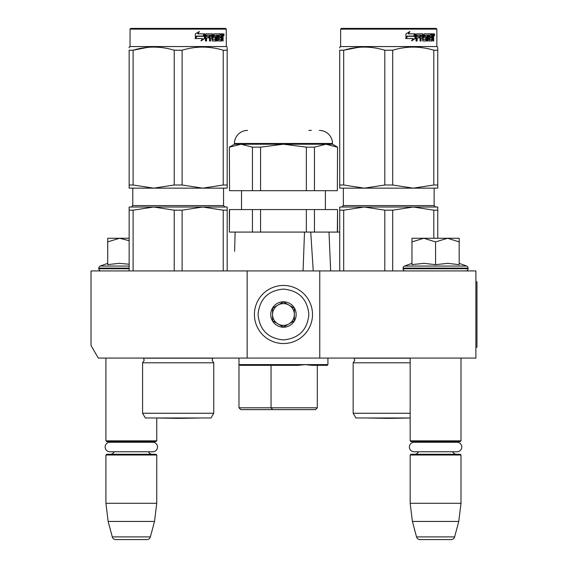 <?xml version="1.0" encoding="UTF-8"?>
<svg xmlns="http://www.w3.org/2000/svg" width="568" height="568" viewBox="0 0 568 568"><rect width="100%" height="100%" fill="white"/><g stroke="black" fill="none" stroke-linecap="round" stroke-linejoin="round"><path stroke-width="0.85" d="M247.151 358.067L247.151 270.929L91.029 270.929L91.029 345.486L98.292 358.067L319.763 358.067L319.763 270.929L475.885 270.929L475.885 358.067L319.763 358.067M247.151 270.929L319.763 270.929M105.918 358.067L105.918 440.846L156.747 440.846L156.747 418.005M105.918 440.846L106.642 441.57L156.015 441.57L156.747 440.846M150.037 442.259A4.359 4.359 -122.1 0 1 152.387 441.57M112.627 442.259A4.359 4.359 122.2 0 0 110.27 441.57M152.387 454.279A4.359 4.359 -47.8 0 1 148.447 451.773L152.771 451.773A4.757 4.757 0 0 0 157.528 447.016A4.757 4.757 0 0 0 152.771 442.259L109.894 442.259A4.757 4.757 0 0 0 105.137 447.016A4.757 4.757 0 0 0 109.894 451.773L114.218 451.773A4.359 4.359 47.8 0 1 110.27 454.279M156.747 455.003L105.918 455.003L106.642 454.279L156.015 454.279L156.747 455.003L156.747 503.291L154.517 521.445L150.371 536.909L112.287 536.909L108.147 521.445L154.517 521.445M105.918 455.003L105.918 503.291L156.747 503.291M105.918 503.291L108.147 521.445M146.863 539.6L115.794 539.6L146.863 539.6A3.628 3.628 -34.1 0 0 150.371 536.909M115.794 539.6A3.628 3.628 34.1 0 1 112.287 536.909M410.167 358.067L410.167 440.846L460.996 440.846L460.996 358.067M410.167 440.846L410.891 441.57L460.272 441.57L460.996 440.846M454.286 442.259A4.359 4.359 -122.1 0 1 456.636 441.57M416.876 442.259A4.359 4.359 122.2 0 0 414.526 441.57M456.636 454.279A4.359 4.359 -47.8 0 1 452.696 451.773M414.526 454.279A4.359 4.359 47.8 0 0 418.467 451.773M460.996 455.003L410.167 455.003L410.891 454.279L460.272 454.279L460.996 455.003L460.996 503.291L458.766 521.445L454.62 536.909L416.536 536.909L412.396 521.445L458.766 521.445M410.167 455.003L410.167 503.291L460.996 503.291M410.167 503.291L412.396 521.445M451.12 539.6L420.043 539.6L451.12 539.6A3.628 3.628 -34.1 0 0 454.62 536.909M420.043 539.6A3.628 3.628 34.1 0 1 416.536 536.909M459.178 263.339L466.64 266.051L404.522 266.051A2.18 2.18 129.2 0 0 403.088 268.096L403.088 268.749A2.18 2.18 40.2 0 0 405.268 270.929M465.895 270.929A2.18 2.18 -40.2 0 0 468.075 268.749L403.088 268.749M466.64 266.051A2.18 2.18 -129.2 0 1 468.075 268.096L468.075 268.749M411.977 263.339L404.522 266.051M412.531 264.546L424.033 263.339L435.578 264.667L447.733 263.339L459.178 264.667L459.178 241.904L447.627 238.255L435.578 241.904L423.785 238.255L411.977 238.255L411.977 264.667M411.977 241.904L423.785 238.255L447.13 238.255M459.178 241.904L459.178 238.255L447.627 238.255M435.578 264.667L435.578 241.904M101.012 270.929A2.18 2.18 40.2 0 1 98.832 268.749L98.832 268.096A2.18 2.18 129.2 0 1 100.266 266.051L129.149 266.051M107.728 263.339L100.266 266.051M108.282 264.546L119.287 263.339L129.149 264.234M129.149 240.711L119.536 238.255L107.728 238.255L107.728 264.667M107.728 241.904L119.536 238.255L129.149 238.255M283.453 285.455A29.046 29.046 0 0 0 254.407 314.494A29.046 29.046 0 0 0 283.453 343.541A29.046 29.046 0 0 0 312.499 314.494A29.046 29.046 0 0 0 283.453 285.455M283.453 289.084C268.018 290.589 259.548 299.059 258.042 314.494C259.548 329.937 268.018 338.407 283.453 339.912C298.889 338.407 307.366 329.937 308.871 314.502C307.366 299.059 298.896 290.589 283.453 289.084M283.453 301.793A12.709 12.709 0 0 0 270.751 314.494A12.709 12.709 0 0 0 283.453 327.204A12.709 12.709 0 0 0 296.162 314.494A12.709 12.709 0 0 0 283.453 301.793M283.453 301.92L272.562 308.211L272.562 320.785L283.453 327.076L294.345 320.785L294.345 308.211L283.453 301.92M278.008 323.93A10.891 10.891 0 0 0 294.345 314.494A10.891 10.891 0 0 0 278.008 305.066A10.891 10.891 0 0 0 283.453 325.393A10.891 10.891 0 0 0 288.899 323.93M278.008 305.066A10.891 10.891 0 0 1 288.899 305.066M414.143 442.259L457.02 442.259A4.757 4.757 0 0 1 461.777 447.016A4.757 4.757 0 0 1 457.02 451.773L414.143 451.773A4.757 4.757 0 0 1 409.386 447.016A4.757 4.757 0 0 1 414.143 442.259M109.894 451.773L152.771 451.773M142.582 362.789L213.745 362.789L212.112 360.176L212.894 358.195L143.441 358.195L144.222 360.176L142.582 362.789L142.582 413.255L213.745 413.255L213.745 362.789M223.231 210.174L202.669 207.029L182.115 210.174L174.22 210.174L153.658 207.029L227.179 207.029L227.179 210.174L223.231 210.174L223.231 270.929M227.179 210.174L227.179 270.929M174.22 210.174L174.22 270.929M182.115 210.174L182.115 270.929M191.359 207.029L129.149 207.029L129.149 270.929M153.658 207.029L133.104 210.174L129.149 210.174M133.104 210.174L133.104 270.929M194.185 207.029L202.669 207.029M213.745 413.255L211.019 417.97L145.309 417.97L142.582 413.255M129.149 47.897L129.149 47.08L130.058 46.555L226.27 46.555L227.179 47.08M129.149 185.005L133.104 185.005L153.616 188.15L129.149 188.15L129.149 50.218C129.149 46.065 129.149 46.065 129.149 50.218L133.104 50.218C146.807 46.065 160.51 46.065 174.22 50.218L182.115 50.218L182.115 185.005L202.634 188.15L153.701 188.15L174.22 185.005L182.115 185.005M147.85 47.343L133.104 50.218L133.104 185.005M227.179 188.15L227.179 185.005L227.179 188.15L202.712 188.15L223.231 185.005L227.179 185.005L227.179 50.218L227.179 185.005M182.115 50.218C195.818 46.065 209.528 46.065 223.231 50.218L227.179 50.218C227.179 46.065 227.179 46.065 227.179 50.218L227.179 47.96M213.007 47.904L208.484 47.343M174.22 50.218L174.22 185.005M223.231 50.218L223.231 185.005M204.771 38.454L201.228 40.775L202.4 38.532L195.648 38.532L196.933 36.316L203.543 36.316L204.771 33.846L204.771 38.454L204.366 38.454L204.366 34.662M200.88 40.775L204.366 38.454M196.507 36.061L195.087 38.532M198.047 33.846L199.311 31.559L195.349 33.881L195.349 38.532L196.784 36.061L203.415 36.061L204.516 33.846L197.742 33.846L198.992 31.559M203.032 36.061L204.118 33.846M212.581 39.44L212.581 34.407L212.056 34.407L212.056 39.44L212.73 39.654L215.393 39.44L215.251 37.879L213.625 37.879L213.241 37.31L213.625 33.846L220.725 33.846L220.597 35.188M218.616 39.654L218.502 37.879L219.12 37.879L219.234 39.654L218.616 39.654L221.243 39.44L221.243 33.846L222.89 33.846L223.11 34.407L223.11 38.091L222.521 38.091M222.784 37.261L222.109 37.261L222.436 38.091M223.11 38.091L223.11 41.002L222.571 41.002L222.336 37.879L221.669 37.879L221.903 38.439M216.976 35.188L216.777 41.002L217.572 41.002L217.572 35.188L216.976 35.188L218.339 35.188L218.652 41.002L221.492 41.002L221.747 37.879M206.333 35.188L206.156 36.537L206.582 36.537L206.759 35.188L206.333 35.188L209.478 35.188L209.478 41.002L210.487 41.002L210.487 37.879L209.997 37.879L209.997 41.002M210.487 37.879L211.779 37.879L212.184 41.002L215.904 41.002L216.252 37.097L215.904 36.537L213.774 36.537L213.632 35.408L216.777 35.188L216.777 41.002M206.156 37.879L206.582 37.879L206.156 37.879L206.156 41.002M212.581 34.407L212.184 33.846L205.943 33.846L205.474 34.407L205.474 41.002L206.582 41.002L206.582 37.879L209.059 37.879L209.059 36.537L206.582 36.537M210.16 35.188L211.779 35.408L211.779 36.537L210.487 36.537L210.487 35.408M210.487 36.537L209.997 36.537L209.997 35.408M221.243 35.188L221.747 35.188L221.243 35.188M221.747 35.188L222.478 35.188L222.571 36.537L221.747 36.537L221.747 35.188M221.747 36.537L221.243 36.537L221.747 36.537M219.766 37.879L219.766 36.537M219.234 35.188L218.616 35.188L218.502 36.537L219.12 36.537L219.234 35.188L220.725 35.188L220.725 33.846M220.079 35.188L220.079 33.846M211.665 33.846L212.056 34.407M208.591 37.879L208.591 36.537M209.003 37.879L209.003 36.537M215.336 36.537L215.336 41.002M216.188 40.761L216.188 36.771M221.087 39.654L220.838 41.002M221.243 37.879L221.669 37.879M222.436 36.423L222.109 37.261M222.436 35.188L222.216 33.846M223.11 36.423L222.571 36.423M224.104 34.755L223.792 35.663L223.458 34.755L223.792 33.846L224.104 34.755L223.458 34.755M223.792 35.663L223.103 35.663L222.99 33.902M214.321 35.188L214.321 36.537M219.12 36.537L220.398 36.537L220.398 37.879L219.12 37.879M226.27 29.124L225.546 28.4L130.782 28.4L130.058 29.124L226.27 29.124L226.27 46.555M223.558 35.386L223.849 34.925L223.465 34.925M156.619 417.998L199.709 417.998L178.167 418.375L156.619 417.998A7.263 7.263 0 0 1 156.605 417.97M304.505 232.085L303.063 270.929M229.564 209.571L229.358 232.085L229.358 209.571L260.563 209.571L260.563 232.085L310.746 232.085L313.245 270.929M240.796 409.62L238.979 407.803L317.313 407.803L315.496 409.62L240.796 409.62L315.496 409.62L305.236 409.62L315.496 409.62L317.313 407.803L317.313 365.33L327.196 365.33L311.988 365.323M271.05 365.33L297.809 365.33L305.698 364.599L312.073 365.33L327.204 365.33L327.928 364.599L238.986 364.599L240.484 365.33L297.809 365.33L240.491 365.33L271.05 365.33L271.05 407.803L272.654 409.62M238.979 364.606L238.979 407.803L238.993 364.699M317.313 407.81L317.313 365.33L312.073 365.33M238.979 358.067L238.979 364.599M327.928 358.067L327.928 364.599M309.127 365.082L305.705 364.599M329.007 232.085L330.654 270.929L329.007 232.085L339.728 232.085L339.728 270.929M234.598 251.283L235.116 232.206M229.358 147.155L229.564 190.692L229.358 147.155L234.442 144.222L332.472 144.222L337.555 147.155L337.349 190.692L306.351 190.692L306.351 147.155L283.453 144.215L260.563 147.155L260.563 190.692L306.351 190.692M337.349 147.155L325.904 144.215L329.93 144.606M337.555 147.155L337.349 190.692M337.555 232.085L337.555 209.571L337.349 232.085L314.459 232.085L314.459 209.571L337.349 209.571M260.563 209.571L306.351 209.571L306.351 232.085L314.459 232.085M229.564 232.085L260.563 232.085M252.455 209.571L252.455 232.085M306.351 209.571L314.459 209.571M325.393 209.571L325.393 190.692M241.521 209.571L241.521 190.692M311.356 130.42L308.871 130.42M247.513 130.42A13.071 13.071 135.4 0 0 234.442 143.491L332.472 143.491A13.071 13.071 -135.4 0 0 319.401 130.42M229.564 190.692L252.455 190.692L252.455 147.155L241.009 144.215L245.035 144.606M241.009 144.215L229.564 147.155M306.351 147.155L314.459 147.155L314.459 190.692M325.904 144.215L314.459 147.155M332.472 144.222L332.472 143.491M234.442 144.222L234.442 143.491M252.455 147.155L260.563 147.155M252.455 190.692L260.563 190.692M410.167 417.97L355.887 417.97L353.161 413.255L353.161 362.789L410.167 362.789M433.81 210.174L413.255 207.029L392.694 210.174L384.799 210.174L364.237 207.029L437.758 207.029L437.758 210.174L433.81 210.174L433.81 238.255M437.758 210.174L437.758 238.255M384.799 210.174L384.799 270.929M392.694 210.174L392.694 270.929M401.938 207.029L339.728 207.029L339.728 232.085M364.237 207.029L343.683 210.174L339.728 210.174M343.683 210.174L343.683 270.929M404.764 207.029L413.255 207.029M410.167 358.195L354.02 358.195L354.801 360.176L353.161 362.789M410.167 413.255L353.161 413.255M339.728 47.897L339.728 47.08L340.637 46.555L436.849 46.555L437.758 47.08M339.728 185.005L343.683 185.005L364.195 188.15L339.728 188.15L339.728 50.218C339.735 46.065 339.735 46.065 339.728 50.218L343.683 50.218C357.386 46.065 371.089 46.065 384.799 50.218L392.694 50.218L392.694 185.005L413.213 188.15L364.28 188.15L384.799 185.005L392.694 185.005M358.429 47.343L343.683 50.218L343.683 185.005M437.758 188.15L437.758 185.005L437.758 188.15L413.291 188.15L433.81 185.005L437.758 185.005L437.758 50.218C437.758 46.065 437.758 46.065 437.758 50.218L437.758 47.96M423.586 47.904L419.063 47.343M384.799 50.218L384.799 185.005M392.694 50.218C406.397 46.065 420.107 46.065 433.81 50.218L433.81 185.005M433.81 50.218L437.758 50.218M415.35 38.454L411.807 40.775L412.979 38.532L406.226 38.532L407.512 36.316L414.122 36.316L415.35 33.846L415.35 38.454L414.945 38.454L414.945 34.662M411.459 40.775L414.945 38.454M407.086 36.061L405.666 38.532M408.626 33.846L409.89 31.559L405.928 33.881L405.928 38.532L407.362 36.061L413.994 36.061L415.101 33.846L408.321 33.846L409.571 31.559M413.61 36.061L414.704 33.846M423.16 39.44L423.16 34.407L422.635 34.407L422.635 39.44L423.309 39.654L425.972 39.44L425.83 37.879L424.204 37.879L423.82 37.31L424.204 33.846L431.304 33.846L431.176 35.188M429.195 39.654L429.081 37.879L429.699 37.879L429.813 39.654L429.195 39.654L431.822 39.44L431.822 33.846L433.469 33.846L433.696 34.407L433.696 38.091L433.1 38.091M433.363 37.261L432.688 37.261L433.015 38.091M433.696 38.091L433.696 41.002L433.15 41.002L432.915 37.879L432.248 37.879L432.482 38.439M427.555 35.188L427.356 41.002L428.151 41.002L428.151 35.188L427.555 35.188L428.918 35.188L429.23 41.002L432.07 41.002L432.326 37.879M416.912 35.188L416.735 36.537L417.16 36.537L417.338 35.188L416.912 35.188L420.057 35.188L420.057 41.002L421.065 41.002L421.065 37.879L420.576 37.879L420.576 41.002M421.065 37.879L422.365 37.879L422.762 41.002L426.483 41.002L426.831 37.097L426.483 36.537L424.353 36.537L424.211 35.408L427.356 35.188L427.356 41.002M416.735 37.879L417.16 37.879L416.735 37.879L416.735 41.002M423.16 34.407L422.762 33.846L416.521 33.846L416.053 34.407L416.053 41.002L417.16 41.002L417.16 37.879L419.638 37.879L419.638 36.537L417.16 36.537M420.739 35.188L422.365 35.408L422.365 36.537L421.065 36.537L421.065 35.408M421.065 36.537L420.576 36.537L420.576 35.408M431.822 35.188L432.326 35.188L431.822 35.188M432.326 35.188L433.057 35.188L433.15 36.537L432.326 36.537L432.326 35.188M432.326 36.537L431.822 36.537L432.326 36.537M430.345 37.879L430.345 36.537M429.813 35.188L429.195 35.188L429.081 36.537L429.699 36.537L429.813 35.188L431.304 35.188L431.304 33.846M430.658 35.188L430.658 33.846M422.251 33.846L422.635 34.407M419.17 37.879L419.17 36.537M419.582 37.879L419.582 36.537M425.915 36.537L425.915 41.002M426.774 40.761L426.774 36.771M431.666 39.654L431.417 41.002M431.822 37.879L432.248 37.879M433.015 36.423L432.688 37.261M433.015 35.188L432.795 33.846M433.696 36.423L433.15 36.423M434.683 34.755L434.371 35.663L434.037 34.755L434.371 33.846L434.683 34.755L434.037 34.755M434.371 35.663L433.682 35.663L433.569 33.902M424.899 35.188L424.899 36.537M429.699 36.537L430.977 36.537L430.977 37.879L429.699 37.879M436.849 29.124L436.125 28.4L341.368 28.4L340.637 29.124L436.849 29.124L436.849 46.555M434.137 35.386L434.428 34.925L434.044 34.925M367.198 417.998L410.167 417.998L388.746 418.375L367.198 417.998A7.263 7.263 0 0 1 367.184 417.97M475.885 281.82L476.971 281.82L476.971 347.176L475.885 347.176M468.075 268.096L403.088 268.096M129.149 268.749L98.832 268.749M129.149 268.096L98.832 268.096M223.551 188.15L223.551 205.581L132.784 205.581L132.784 188.15M434.13 188.15L434.13 205.581L343.363 205.581L343.363 188.15M223.551 205.581L224.999 207.029M132.784 205.581L131.329 207.029M130.058 29.124L130.058 46.555M270.474 365.33L270.474 364.599M252.866 365.33L252.866 364.599M285.541 365.33L285.541 364.599M317.313 365.33L327.196 365.33M434.13 205.581L435.578 207.029M343.363 205.581L341.908 207.029M340.637 29.124L340.637 46.555"/></g></svg>
